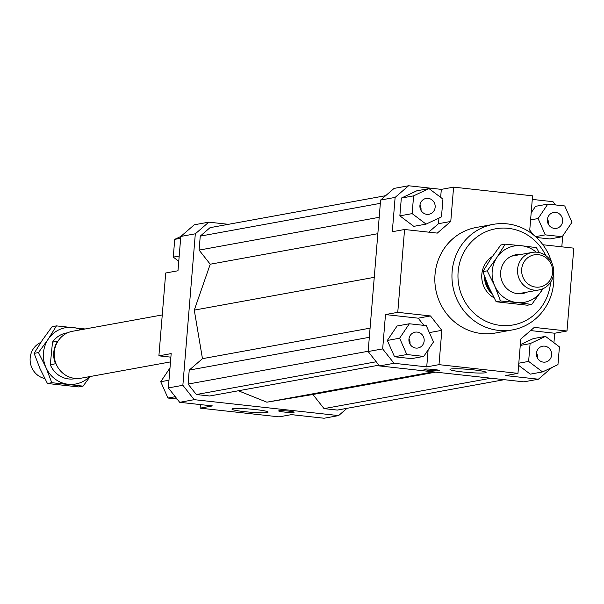 <?xml version="1.0" encoding="UTF-8"?>
<svg xmlns="http://www.w3.org/2000/svg" width="604" height="604" viewBox="0 0 604 604"><rect width="100%" height="100%" fill="white"/><g stroke="black" fill="none" stroke-linecap="round" stroke-linejoin="round"><path stroke-width="0.91" d="M40.823 342.415A19.071 18.082 79.7 0 0 30.2 357.636A19.071 18.082 79.7 0 0 44.787 378.557M53.794 352.124A23.239 22.038 79.7 0 0 55.5 363.767L50.298 364.71L52.503 342.143L57.712 341.2A23.239 22.038 79.7 0 0 53.794 352.124M76.044 378.497L74.715 378.738A23.239 22.038 -100.3 0 1 50.298 364.71M170.494 361.902L81.095 378.179A23.835 22.605 -100.3 0 1 54.292 351.853A23.835 22.605 -100.3 0 1 72.555 331.271L162.257 314.941M492.003 293.869A23.835 22.605 -100.3 0 1 484.393 276.073M490.712 291.226A23.239 22.038 -100.3 0 1 485.48 279.01M553.664 273.469A19.071 18.082 -100.3 0 1 539.055 289.928A19.071 18.082 -100.3 0 1 533.793 290.071A19.071 18.082 -100.3 0 1 517.62 268.871A19.071 18.082 -100.3 0 1 532.222 252.404A19.071 18.082 -100.3 0 1 537.492 252.268A19.071 18.082 -100.3 0 1 553.664 273.469M487.904 285.02L486.311 281.132M535.552 287.074A16.316 15.478 79.7 0 0 552.554 272.865A16.316 15.478 79.7 0 0 538.715 254.722A16.316 15.478 79.7 0 0 521.705 268.931A16.316 15.478 79.7 0 0 535.552 287.074M52.503 342.143A23.239 22.038 -100.3 0 1 66.38 333L67.716 332.759M494.019 297.81A23.835 22.605 -100.3 0 1 481.826 274.375A23.835 22.605 -100.3 0 1 492.411 256.428M485.216 372.796A18.12 1.563 4.7 0 1 465.14 372.215A18.12 1.563 4.7 0 1 450.01 369.422A18.12 1.563 4.7 0 1 450.924 369.014A18.12 1.563 4.7 0 1 470.992 369.595A18.12 1.563 4.7 0 1 486.122 372.389A18.12 1.563 4.7 0 1 485.216 372.796M267.179 412.502A18.12 1.563 4.7 0 1 247.104 411.92A18.12 1.563 4.7 0 1 231.974 409.127A18.12 1.563 4.7 0 1 232.887 408.719A18.12 1.563 4.7 0 1 252.963 409.301A18.12 1.563 4.7 0 1 268.085 412.094A18.12 1.563 4.7 0 1 267.179 412.502M439.033 370.75A7.746 0.672 4.7 0 1 430.448 370.501A7.746 0.672 4.7 0 1 423.978 369.308A7.746 0.672 4.7 0 1 424.37 369.135A7.746 0.672 4.7 0 1 432.955 369.384A7.746 0.672 4.7 0 1 439.425 370.577A7.746 0.672 4.7 0 1 439.033 370.75M293.733 412.389A7.746 0.672 4.7 0 1 285.148 412.139A7.746 0.672 4.7 0 1 278.678 410.939A7.746 0.672 4.7 0 1 279.063 410.765A7.746 0.672 4.7 0 1 287.647 411.014A7.746 0.672 4.7 0 1 294.118 412.215A7.746 0.672 4.7 0 1 293.733 412.389M424.159 340.928A8.048 7.633 -100.3 0 1 417.991 348.002A8.048 7.633 -100.3 0 1 408.931 339.244A8.048 7.633 -100.3 0 1 415.107 332.17A8.048 7.633 -100.3 0 1 424.159 340.928M409.957 344.031A8.048 7.633 79.7 0 0 410.025 343.502A8.048 7.633 79.7 0 0 408.991 338.708M544.68 346.152A8.048 7.633 -100.3 0 1 551.656 353.876A8.048 7.633 -100.3 0 1 545.465 362.06A8.048 7.633 -100.3 0 1 543.374 362.128A8.048 7.633 -100.3 0 1 536.397 354.412A8.048 7.633 -100.3 0 1 542.588 346.228A8.048 7.633 -100.3 0 1 544.68 346.152M537.439 358.089A8.048 7.633 79.7 0 0 536.473 352.774M547.405 219.577A8.048 7.633 -100.3 0 1 553.581 212.495A8.048 7.633 -100.3 0 1 562.634 221.253A8.048 7.633 -100.3 0 1 556.465 228.327A8.048 7.633 -100.3 0 1 547.405 219.577M548.44 224.363A8.048 7.633 79.7 0 0 548.5 223.827A8.048 7.633 79.7 0 0 547.466 219.041M426.885 214.344A8.048 7.633 -100.3 0 1 419.908 206.621A8.048 7.633 -100.3 0 1 426.099 198.437A8.048 7.633 -100.3 0 1 428.198 198.369A8.048 7.633 -100.3 0 1 435.174 206.085A8.048 7.633 -100.3 0 1 428.983 214.269A8.048 7.633 -100.3 0 1 426.885 214.344M420.958 210.305A8.048 7.633 79.7 0 0 419.984 204.982M512.509 329.897L495.393 333.015A53.635 50.864 -100.3 0 1 435.016 274.646A53.635 50.864 -100.3 0 1 476.171 227.482L493.287 224.363A53.635 50.864 79.7 0 0 452.132 271.536A53.635 50.864 79.7 0 0 512.509 329.897A53.635 50.864 79.7 0 0 553.664 282.732A53.635 50.864 79.7 0 0 553.664 273.491M550.621 282.166A48.871 46.342 -100.3 0 1 500.301 325.375A48.871 46.342 -100.3 0 1 458.134 271.762A48.871 46.342 -100.3 0 1 495.537 228.803A48.871 46.342 -100.3 0 1 545.782 255.598M551.686 262.642A53.635 50.864 79.7 0 0 493.287 224.363M395.122 197.41L408.598 185.76L394.087 188.403L380.611 200.052L395.122 197.41L392.298 231.732L404.574 229.497L397.764 312.336L430.486 315.945L418.202 318.18L385.488 314.571L397.764 312.336M408.598 185.76L441.32 189.369L453.596 187.134L532.569 195.847L529.746 230.162L533.491 234.918M532.275 199.403L553.007 201.691L555.574 204.952M428.697 232.155L438.496 223.691L438.957 218.044M440.656 197.372L441.32 189.369M401.328 198.089L399.863 215.854L413.8 226.357L426.077 224.122L441.479 216.851L442.936 199.086L428.999 188.591L416.722 190.826L401.328 198.089L413.604 195.855L412.147 213.62L399.863 215.854M380.611 200.052L368.153 351.536L379.493 365.926L523.894 381.849L538.406 379.206L505.691 375.597L517.968 373.363L520.791 339.04L534.276 327.391L566.99 331L554.714 333.234L553.928 342.74M562.702 236.021L561.811 246.84M542.898 244.748L573.8 248.161L566.99 331M551.89 367.504L538.406 379.206M429.512 332.963L429.082 331.981M423.865 325.367L418.202 318.18M429.542 332.57L441.826 330.335L430.486 315.945M441.826 330.335L439.002 364.65L426.726 366.892L394.004 363.283L382.664 348.893L385.488 314.571M426.726 366.892L428.115 349.912M394.533 356.768L411.467 358.64L423.751 356.405L433.483 341.955L426.281 325.632L409.346 323.767L397.062 326.001L387.33 340.452L394.533 356.768L406.817 354.533L423.751 356.405M554.714 333.234L530.591 330.577M518.632 365.36L530.289 374.148L542.566 371.905L557.96 364.642L559.425 346.877L545.487 336.375L533.211 338.618L520.331 344.695M536.428 237.478L549.942 238.965L562.226 236.73L571.958 222.28L564.755 205.964L547.82 204.092L535.537 206.334L531.173 212.819M529.776 229.777L530.206 230.758M404.574 229.497L437.296 233.106L450.773 221.457L438.496 223.691M453.596 187.134L450.773 221.457M347.021 408.319L338.602 415.597L194.201 399.667L182.861 385.284L168.35 387.927L179.69 402.309L212.404 405.918L200.128 408.153L200.422 404.597M338.602 415.597L324.091 418.24L291.377 414.631L279.101 416.866L200.128 408.153M179.69 402.309L194.201 399.667M182.861 385.284L195.319 233.801L208.795 222.151L228.433 224.318M238.353 390.765L266.847 402.189L312.91 394.495L324.038 408.614L337.349 410.078L504.264 379.682M385.677 195.681L210.049 227.663L200.249 236.134L199.101 250.101L210.23 264.22L194.277 310.116L202.461 358.67L189.233 370.101L188.086 384.068L196.33 394.533L209.641 395.998L378.904 365.171M208.795 222.151L194.284 224.794L180.807 236.443L195.319 233.801M180.807 236.443L177.984 270.766L165.707 273L158.897 355.839L171.174 353.604L168.35 387.927M379.493 365.926L394.004 363.283M382.664 348.893L368.153 351.536M178.769 261.26L173.273 257.123L174.73 239.358L180.656 238.278M173.273 257.123L179.192 256.043M174.73 239.358L180.8 236.496M170.879 357.16L158.897 355.839M177.123 399.048L167.942 398.036L175.273 396.7M167.942 398.036L160.739 381.72L169.988 367.979M160.739 381.72L168.984 380.218M412.147 213.62L426.077 224.122M428.999 188.591L413.604 195.855M547.82 204.092L538.089 218.542L530.584 219.909M538.089 218.542L545.291 234.865L535.521 236.647M545.291 234.865L562.226 236.73M545.487 336.375L530.093 343.646L520.27 345.435M530.093 343.646L528.628 361.411L518.806 363.2M528.628 361.411L542.566 371.905M517.968 373.363L439.002 364.65M409.346 323.767L399.614 338.217L387.33 340.452M399.614 338.217L406.817 354.533M312.91 394.495L435.741 372.124M266.847 402.189L433.355 371.86M324.038 408.614L490.954 378.217M374.253 277.334L194.277 310.116M210.23 264.22L377.847 233.688M200.249 236.134L380.339 203.337M379.191 217.304L199.101 250.101M189.233 370.101L369.323 337.304M202.461 358.67L370.078 328.146M188.086 384.068L368.176 351.271M196.33 394.533L376.224 361.766M505.178 244.167L521.607 245.745A28.607 27.127 79.7 0 0 496.986 257.364A28.607 27.127 79.7 0 0 492.192 271.166A28.607 27.127 79.7 0 0 494.653 285.767A28.607 27.127 79.7 0 0 516.933 302.551L500.505 300.973L494.653 285.767L487.209 270.849L496.986 257.364L505.178 244.167L500.814 244.96L491.037 258.444L482.853 271.641L488.704 286.847L496.148 301.766L527.413 305.216L531.769 304.424L516.933 302.551A28.607 27.127 79.7 0 0 541.554 290.939A28.607 27.127 79.7 0 0 542.875 288.765M527.171 292.094A19.668 18.648 -100.3 0 1 500.656 272.094A19.668 18.648 -100.3 0 1 520.338 254.571M543.041 288.689L531.769 304.424M536.209 252.155A28.607 27.127 79.7 0 0 521.607 245.745L536.443 247.617L539.078 252.548M482.853 271.641L487.209 270.849M496.148 301.766L500.505 300.973M90.155 376.526L83.05 386.145L51.785 382.694L45.934 367.489L38.482 352.57L48.267 339.086A28.607 27.127 79.7 0 0 43.473 352.887A28.607 27.127 79.7 0 0 45.934 367.489A28.607 27.127 79.7 0 0 68.214 384.272A28.607 27.127 79.7 0 0 89.573 376.632M81.027 329.731A28.607 27.127 79.7 0 0 72.88 327.466A28.607 27.127 79.7 0 0 48.267 339.086L56.451 325.888L52.095 326.681L42.31 340.165L34.126 353.363L39.977 368.568L47.422 383.487L78.686 386.938L83.05 386.145M56.451 325.888L85.149 328.984M38.482 352.57L34.126 353.363M51.785 382.694L47.422 383.487M539.055 289.928L519.289 293.529M532.222 252.404L512.456 256.005"/></g></svg>
